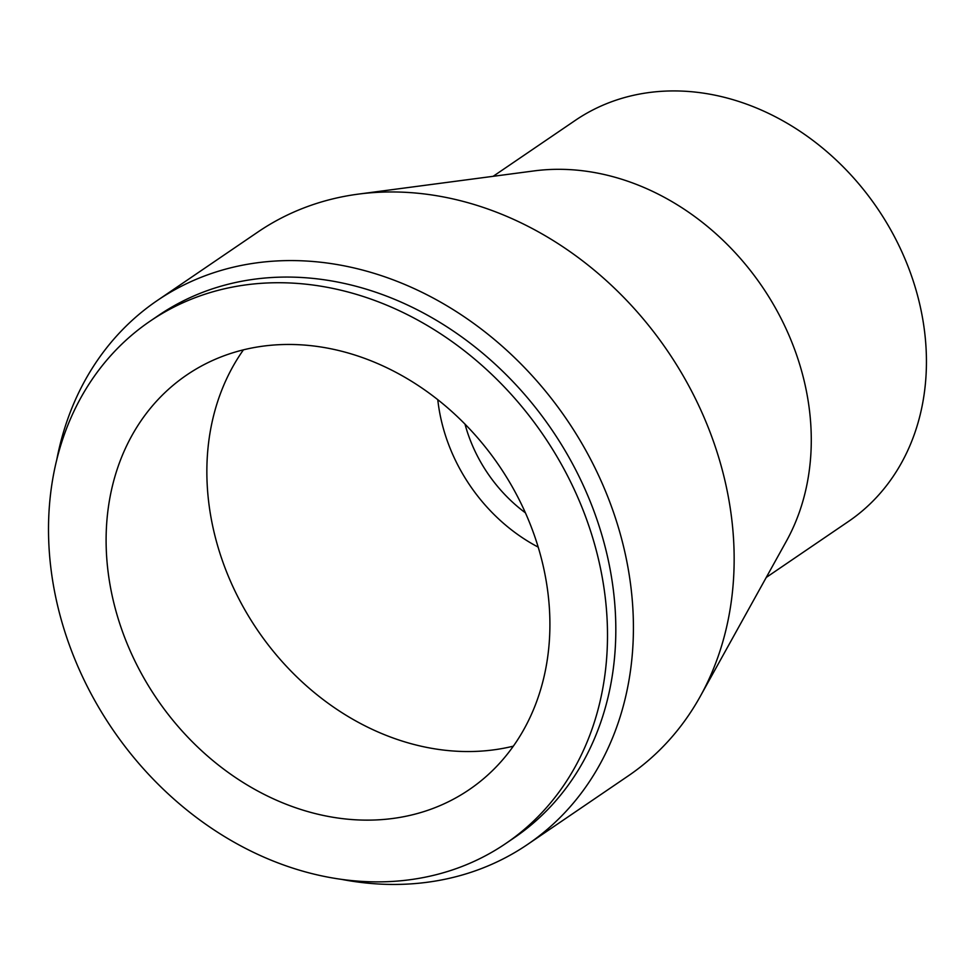 <?xml version="1.0" encoding="UTF-8"?>
<svg xmlns="http://www.w3.org/2000/svg" width="975" height="975" viewBox="0 0 975 975"><rect width="100%" height="100%" fill="white"/><g stroke="black" fill="none" stroke-linecap="round" stroke-linejoin="round"><path stroke-width="1.46" d="M223.446 355.997A250.855 207.066 -124.3 0 0 186.822 374.936A250.855 207.066 -124.3 0 0 143.678 677.662A250.855 207.066 -124.3 0 0 432.571 808.604A250.855 207.066 -124.3 0 0 469.194 789.652A250.855 207.066 -124.3 0 0 512.338 486.939A250.855 207.066 -124.3 0 0 223.446 355.997M243.445 349.83A250.855 207.066 -124.3 0 0 257.595 630.24A250.855 207.066 -124.3 0 0 513.313 746.168M505.842 843.473L514.154 837.818A315.973 260.812 -124.3 0 0 568.498 456.519A315.973 260.812 -124.3 0 0 204.616 291.598A315.973 260.812 -124.3 0 0 158.486 315.461L150.174 321.116A315.973 260.812 -124.3 0 0 95.83 702.414A315.973 260.812 -124.3 0 0 459.712 867.348A315.973 260.812 -124.3 0 0 505.842 843.473A315.973 260.812 -124.3 0 0 560.186 462.187A315.973 260.812 -124.3 0 0 196.304 297.253A315.973 260.812 -124.3 0 0 150.174 321.116M342.079 879.474A329.002 271.562 -124.3 0 0 479.542 869.286A329.002 271.562 -124.3 0 0 527.56 844.447A329.002 271.562 -124.3 0 0 584.147 447.428A329.002 271.562 -124.3 0 0 205.262 275.706A329.002 271.562 -124.3 0 0 157.231 300.556A329.002 271.562 -124.3 0 0 56.66 460.298M527.56 844.447L628.314 775.844A329.002 271.562 -124.3 0 0 700.282 696.357A329.002 271.562 -124.3 0 0 667.619 351.061A329.002 271.562 -124.3 0 0 358.312 194.123A329.002 271.562 -124.3 0 0 306.016 207.114A329.002 271.562 -124.3 0 0 257.985 231.952L157.231 300.556M700.282 696.357L786.301 541.308A242.641 200.277 -124.3 0 0 762.206 286.65A242.641 200.277 -124.3 0 0 534.105 170.905L358.312 194.123M766.265 577.432L848.372 521.528A242.641 200.277 -124.3 0 0 890.102 228.735A242.641 200.277 -124.3 0 0 610.667 102.083A242.641 200.277 -124.3 0 0 575.25 120.412L493.143 176.317M464.99 424.101A138.45 114.282 -124.3 0 0 525.403 512.826M437.775 399.64A164.495 135.781 -124.3 0 0 538.176 547.109"/></g></svg>
